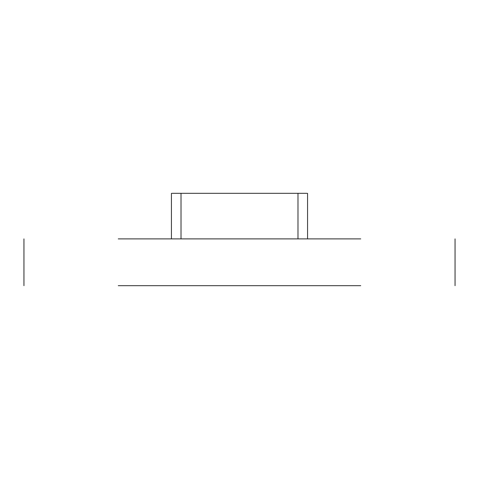 <?xml version="1.0" encoding="UTF-8"?>
<svg xmlns="http://www.w3.org/2000/svg" width="479" height="479" viewBox="0 0 479 479"><rect width="100%" height="100%" fill="white"/><g stroke="black" fill="none" stroke-linecap="round" stroke-linejoin="round"><path stroke-width="0.72" d="M360.747 238.883L118.253 238.883M118.253 285.688L360.747 285.688M172.105 193.312L306.889 193.312M297.986 193.312L297.986 238.883M181.014 238.883L181.014 193.312M455.05 238.883L455.05 285.688M23.95 238.883L23.95 285.688M307.566 193.312L307.566 238.883M171.428 238.883L171.428 193.312"/></g></svg>
